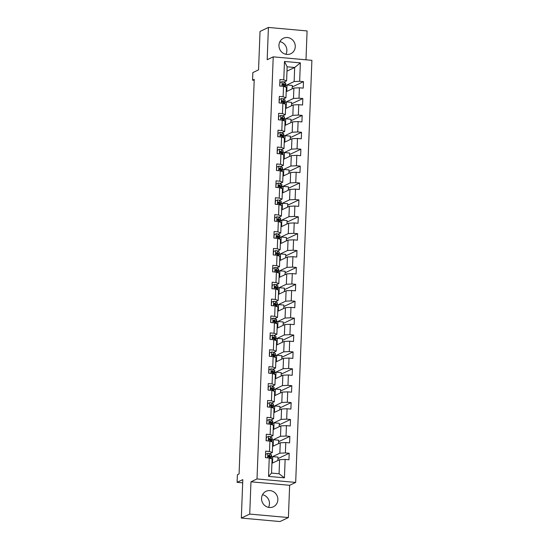<?xml version="1.0" encoding="UTF-8"?>
<svg xmlns="http://www.w3.org/2000/svg" width="549" height="549" viewBox="0 0 549 549"><rect width="100%" height="100%" fill="white"/><g stroke="black" fill="none" stroke-linecap="round" stroke-linejoin="round"><path stroke-width="0.82" d="M278.961 45.244A8.571 8.063 64.6 0 0 290.785 53.72A8.571 8.063 64.6 0 0 295.266 46.713A8.571 8.063 64.6 0 0 283.435 38.238A8.571 8.063 64.6 0 0 278.961 45.244M279.915 41.642A8.571 8.063 -115.4 0 1 286.873 50.7A8.571 8.063 -115.4 0 1 285.919 54.296M261.557 498.3A8.571 8.063 64.6 0 0 273.381 506.782A8.571 8.063 64.6 0 0 277.863 499.775A8.571 8.063 64.6 0 0 266.032 491.3A8.571 8.063 64.6 0 0 261.557 498.3M262.504 494.704A8.571 8.063 -115.4 0 1 269.47 503.756A8.571 8.063 -115.4 0 1 268.516 507.358M305.985 59.807L307.09 30.936L268.42 27.45L260.027 31.437L258.552 69.874L252.842 72.585L252.554 80.161L254.194 80.312M295.678 482.427L311.894 60.335L273.224 56.849L257.007 478.941L295.678 482.427L289.639 485.295L250.968 481.809L249.726 514.077L288.397 517.563L289.639 485.295M288.397 517.563L280.004 521.55L241.334 518.064L242.809 479.62L237.106 482.331L242.685 482.832M249.726 514.077L241.334 518.064M286.983 71.13L294.676 67.479L287.148 66.8L286.612 80.875L283.771 79.859L279.956 79.516L279.709 86.015L283.524 86.358L283.126 96.754L279.311 96.404L279.057 102.903L282.872 103.246L282.474 113.643L278.659 113.3L278.412 119.799L282.227 120.142L281.822 130.538L278.007 130.195L277.76 136.687L281.575 137.03L281.177 147.427L277.362 147.084L277.115 153.583L280.923 153.926L280.525 164.323L276.71 163.979L276.463 170.471L280.278 170.814L279.88 181.211L276.065 180.868L275.811 187.367L279.626 187.71L279.228 198.107L275.413 197.764L275.166 204.255L278.981 204.605L278.583 214.995L274.768 214.652L274.514 221.151L278.329 221.494L277.931 231.891L274.116 231.548L273.869 238.04L277.684 238.39L277.279 248.779L273.471 248.436L273.217 254.935L277.032 255.278L276.634 265.675L272.819 265.332L272.572 271.83L276.387 272.174L275.982 282.563L272.167 282.22L271.92 288.719L275.735 289.062L275.337 299.459L271.522 299.116L271.268 305.615L275.083 305.958L274.685 316.354L270.87 316.004L270.623 322.503L274.438 322.846L274.04 333.243L270.225 332.9L269.971 339.399L273.786 339.742L273.388 350.138L269.573 349.788L269.326 356.287L273.141 356.63L272.743 367.027L268.928 366.684L268.674 373.183L272.489 373.526L272.091 383.923L268.276 383.579L268.029 390.071L271.844 390.414L271.439 400.811L267.624 400.468L267.377 406.967L271.192 407.31L270.794 417.707L266.979 417.364L266.732 423.855L270.54 424.205L270.142 434.595L266.327 434.252L266.08 440.751L269.895 441.094L269.497 451.491L265.682 451.148L265.428 457.64L269.243 457.99L268.536 476.395L284.423 477.829L279.07 473.76L279.606 459.678L271.92 463.329M283.771 79.859L284.478 61.454L300.365 62.881L299.658 81.293L303.473 81.636L292.24 86.968M284.423 477.829L285.13 459.417L288.946 459.767L289.199 453.268L285.384 452.925L285.782 442.528L289.598 442.871L289.845 436.373L286.029 436.03L286.427 425.633L290.243 425.976L290.496 419.484L286.681 419.141L287.079 408.744L290.895 409.087L291.142 402.589L287.326 402.245L287.731 391.849L291.546 392.192L291.793 385.7L287.978 385.357L288.376 374.96L292.192 375.303L292.439 368.804L288.63 368.461L289.028 358.065L292.843 358.408L293.091 351.916L289.275 351.566L289.673 341.176L293.489 341.519L293.742 335.02L289.927 334.677L290.325 324.281L294.14 324.624L294.388 318.132L290.572 317.782L290.97 307.392L294.786 307.735L295.039 301.236L291.224 300.893L291.622 290.496L295.437 290.84L295.685 284.341L291.869 283.998L292.274 273.608L296.083 273.951L296.336 267.452L292.521 267.109L292.919 256.712L296.734 257.056L296.982 250.557L293.166 250.214L293.571 239.817L297.386 240.167L297.633 233.668L293.818 233.325L294.216 222.928L298.032 223.271L298.285 216.773L294.47 216.43L294.868 206.033L298.683 206.383L298.931 199.884L295.115 199.541L295.513 189.144L299.329 189.487L299.582 182.989L295.767 182.645L296.165 172.249L299.98 172.592L300.228 166.1L296.412 165.757L296.81 155.36L300.626 155.703L300.879 149.204L297.064 148.861L297.462 138.465L301.277 138.808L301.525 132.316L297.709 131.966L298.114 121.576L301.929 121.919L302.176 115.42L298.361 115.077L298.759 104.681L302.574 105.024L302.822 98.532L299.013 98.182L299.411 87.792L303.226 88.135L303.473 81.636M237.106 482.331L237.394 474.748L239.076 473.952L254.235 79.365L252.554 80.161M283.524 86.358L286.358 87.373L285.96 97.763L283.401 98.985M286.194 91.704L293.887 88.053L293.489 98.443L284.958 102.491M283.895 99.3L283.915 98.738M285.96 97.763L283.126 96.754M299.411 87.792L293.887 88.053M299.013 98.182L293.489 98.443M282.872 103.246L285.713 104.262L285.315 114.659L282.749 115.873L284.162 116.765A8.407 1.379 2.2 0 1 284.464 117.157L284.389 119.215A8.407 1.379 -177.8 0 0 284.08 118.824L282.653 117.918A2.91 0.48 -177.8 0 0 281.534 117.616L281.253 117.658M285.542 108.592L293.235 104.941L292.837 115.338L284.313 119.387M283.25 116.189L283.27 115.626M285.315 114.659L282.474 113.643M298.759 104.681L293.235 104.941M298.361 115.077L292.837 115.338M282.227 120.142L285.061 121.157L284.663 131.554L282.104 132.769M284.897 125.488L292.59 121.837L292.192 132.227L283.661 136.276M282.598 133.084L282.618 132.522M284.663 131.554L281.822 130.538M298.114 121.576L292.59 121.837M297.709 131.966L292.192 132.227M281.575 137.03L284.416 138.046L284.011 148.443L281.452 149.657M284.245 142.376L291.938 138.725L291.54 149.122L283.016 153.171M281.946 149.973L281.973 149.41M284.011 148.443L281.177 147.427M297.462 138.465L291.938 138.725M297.064 148.861L291.54 149.122M280.923 153.926L283.764 154.942L283.366 165.338L280.8 166.553M283.6 159.272L291.293 155.621L290.888 166.011L282.364 170.06M281.301 166.869L281.321 166.306M283.366 165.338L280.525 164.323M296.81 155.36L291.293 155.621M296.412 165.757L290.888 166.011M280.278 170.814L283.112 171.83L282.714 182.227L280.155 183.441M282.948 176.16L290.641 172.51L290.243 182.906L281.719 186.955M280.649 183.757L280.676 183.194M282.714 182.227L279.88 181.211M296.165 172.249L290.641 172.51M295.767 182.645L290.243 182.906M279.626 187.71L282.467 188.726L282.069 199.122L279.503 200.337M282.303 193.056L289.989 189.405L289.591 199.802L281.067 203.844M280.004 200.653L280.024 200.09M282.069 199.122L279.228 198.107M295.513 189.144L289.989 189.405M295.115 199.541L289.591 199.802M278.981 204.605L281.815 205.614L281.417 216.011L278.858 217.226M281.651 209.944L289.344 206.294L288.946 216.69L280.422 220.739M279.352 217.541L279.372 216.985M281.417 216.011L278.583 214.995M294.868 206.033L289.344 206.294M294.47 216.43L288.946 216.69M278.329 221.494L281.17 222.51L280.772 232.906L278.206 234.121L279.619 235.013A8.407 1.379 2.2 0 1 279.921 235.404L279.846 237.456A8.407 1.379 -177.8 0 0 279.537 237.072L278.11 236.166A2.91 0.48 -177.8 0 0 276.991 235.864L276.71 235.905M281.006 226.84L288.692 223.189L288.294 233.586L279.77 237.628M278.707 234.437L278.727 233.874M280.772 232.906L277.931 231.891M294.216 222.928L288.692 223.189M293.818 233.325L288.294 233.586M277.684 238.39L280.518 239.398L280.12 249.795L277.561 251.017M280.354 243.729L288.047 240.078L287.649 250.474L279.118 254.523M278.055 251.325L278.075 250.769M280.12 249.795L277.279 248.779M293.571 239.817L288.047 240.078M293.166 250.214L287.649 250.474M277.032 255.278L279.873 256.294L279.468 266.69L276.909 267.905M279.702 260.624L287.395 256.973L286.997 267.37L278.473 271.412M277.41 268.221L277.43 267.658M279.468 266.69L276.634 265.675M292.919 256.712L287.395 256.973M292.521 267.109L286.997 267.37M276.387 272.174L279.221 273.189L278.823 283.579L276.257 284.801L277.67 285.693A8.407 1.379 2.2 0 1 277.979 286.077L277.897 288.136A8.407 1.379 -177.8 0 0 277.595 287.745L276.161 286.846A2.91 0.48 -177.8 0 0 275.042 286.537L274.761 286.585M279.057 277.519L286.75 273.862L286.345 284.258L277.821 288.307M276.758 285.109L276.778 284.554M278.823 283.579L275.982 282.563M292.274 273.608L286.75 273.862M291.869 283.998L286.345 284.258M275.735 289.062L278.576 290.078L278.171 300.475L275.612 301.689L277.025 302.581A8.407 1.379 2.2 0 1 277.327 302.973L277.245 305.031A8.407 1.379 -177.8 0 0 276.943 304.64L275.516 303.734A2.91 0.48 -177.8 0 0 274.397 303.432L274.109 303.473M278.405 294.408L286.098 290.757L285.7 301.154L277.176 305.196M276.106 302.005L276.133 301.442M278.171 300.475L275.337 299.459M291.622 290.496L286.098 290.757M291.224 300.893L285.7 301.154M275.083 305.958L277.924 306.973L277.526 317.363L274.96 318.585M277.76 311.304L285.453 307.653L285.048 318.043L276.524 322.091M275.461 318.894L275.481 318.338M277.526 317.363L274.685 316.354M290.97 307.392L285.453 307.653M290.572 317.782L285.048 318.043M274.438 322.846L277.272 323.862L276.874 334.259L274.315 335.473M277.108 328.192L284.801 324.541L284.403 334.938L275.879 338.987M274.809 335.789L274.829 335.226M276.874 334.259L274.04 333.243M290.325 324.281L284.801 324.541M289.927 334.677L284.403 334.938M273.786 339.742L276.627 340.757L276.229 351.147L273.663 352.369M276.463 345.088L284.149 341.437L283.751 351.827L275.227 355.876M274.164 352.684L274.184 352.122M276.229 351.147L273.388 350.138M289.673 341.176L284.149 341.437M289.275 351.566L283.751 351.827M273.141 356.63L275.975 357.646L275.577 368.043L273.018 369.257M275.811 361.976L283.504 358.325L283.106 368.722L274.575 372.771M273.512 369.573L273.532 369.01M275.577 368.043L272.743 367.027M289.028 358.065L283.504 358.325M288.63 368.461L283.106 368.722M272.489 373.526L275.33 374.542L274.932 384.938L272.366 386.153M275.159 378.872L282.852 375.221L282.454 385.611L273.93 389.66M272.867 386.469L272.887 385.906M274.932 384.938L272.091 383.923M288.376 374.96L282.852 375.221M287.978 385.357L282.454 385.611M271.844 390.414L274.678 391.43L274.28 401.827L271.721 403.041M274.514 395.76L282.207 392.11L281.809 402.506L273.278 406.555M272.215 403.357L272.235 402.794M274.28 401.827L271.439 400.811M287.731 391.849L282.207 392.11M287.326 402.245L281.809 402.506M271.192 407.31L274.033 408.326L273.628 418.722L271.069 419.937M273.862 412.656L281.555 409.005L281.157 419.402L272.633 423.444M271.563 420.253L271.59 419.69M273.628 418.722L270.794 417.707M287.079 408.744L281.555 409.005M286.681 419.141L281.157 419.402M270.54 424.205L273.381 425.214L272.983 435.611L270.417 436.826L271.83 437.718A8.407 1.379 2.2 0 1 272.132 438.109L272.057 440.168A8.407 1.379 -177.8 0 0 271.755 439.776L270.321 438.877A2.91 0.48 -177.8 0 0 269.202 438.569L268.921 438.61M273.217 429.544L280.91 425.894L280.505 436.29L271.981 440.339M270.918 437.141L270.938 436.579M272.983 435.611L270.142 434.595M286.427 425.633L280.91 425.894M286.029 436.03L280.505 436.29M269.895 441.094L272.729 442.11L272.331 452.506L269.772 453.721L271.185 454.613A8.407 1.379 2.2 0 1 271.487 455.004L271.405 457.056A8.407 1.379 -177.8 0 0 271.103 456.672L269.676 455.766A2.91 0.48 -177.8 0 0 268.557 455.464L268.269 455.505M272.565 446.44L280.258 442.789L279.86 453.186L271.336 457.228M270.266 454.037L270.293 453.474M272.331 452.506L269.497 451.491M285.782 442.528L280.258 442.789M285.384 452.925L279.86 453.186M269.243 457.99L272.084 458.998L271.542 473.08L268.536 476.395M285.13 459.417L279.606 459.678M250.968 481.809L257.007 478.941M268.42 27.45L267.185 59.717L273.224 56.849M271.542 473.08L279.07 473.76M286.612 80.875L284.046 82.089L285.459 82.981A8.407 1.379 2.2 0 1 285.761 83.373L285.686 85.431A8.407 1.379 -177.8 0 0 285.377 85.04L283.95 84.134A2.91 0.48 -177.8 0 0 282.831 83.832L282.55 83.873M284.547 82.405L284.567 81.842M285.61 85.603L294.134 81.554L294.676 67.479L300.365 62.881M287.148 66.8L284.478 61.454M299.658 81.293L294.134 81.554M277.89 460.494L278.02 457.097L272.743 456.617L271.172 457.365M289.199 453.268L277.966 458.6M272.496 463.054L272.743 456.617M273.148 446.165L273.395 439.728L271.824 440.47M278.542 443.599L278.672 440.202L273.395 439.728M289.845 436.373L278.618 441.705M273.793 429.27L274.04 422.833L272.469 423.581M279.194 426.71L279.324 423.313L274.04 422.833M290.496 419.484L279.263 424.816M274.445 412.381L274.692 405.944L273.121 406.685M279.839 409.815L279.969 406.418L274.692 405.944M291.142 402.589L279.915 407.921M275.097 395.486L275.344 389.049L273.773 389.797M280.491 392.926L280.621 389.522L275.344 389.049M291.793 385.7L280.56 391.032M275.742 378.597L275.989 372.16L274.418 372.901M281.136 376.031L281.266 372.634L275.989 372.16M292.439 368.804L281.212 374.137M276.394 361.702L276.641 355.265L275.07 356.013M281.788 359.142L281.918 355.738L276.641 355.265M293.091 351.916L281.857 357.248M277.039 344.806L277.286 338.369L275.715 339.117M282.433 342.247L282.563 338.85L277.286 338.369M293.742 335.02L282.509 340.353M277.691 327.918L277.938 321.481L276.367 322.229M283.085 325.358L283.215 321.954L277.938 321.481M294.388 318.132L283.16 323.457M278.336 311.022L278.583 304.585L277.012 305.333M283.737 308.463L283.867 305.066L278.583 304.585M295.039 301.236L283.806 306.568M278.988 294.134L279.235 287.697L277.664 288.445M284.382 291.574L284.512 288.17L279.235 287.697M295.685 284.341L284.457 289.673M279.64 277.238L279.887 270.801L278.316 271.549M285.034 274.678L285.164 271.281L279.887 270.801M296.336 267.452L285.103 272.784M280.285 260.35L280.532 253.913L278.961 254.661M285.679 257.79L285.809 254.386L280.532 253.913M296.982 250.557L285.755 255.889M280.937 243.454L281.184 237.017L279.613 237.765M286.331 240.894L286.461 237.497L281.184 237.017M297.633 233.668L286.4 239M281.582 226.565L281.829 220.128L280.258 220.87M286.976 224.006L287.106 220.602L281.829 220.128M298.285 216.773L287.052 222.105M282.234 209.67L282.481 203.233L280.91 203.981M287.628 207.11L287.758 203.713L282.481 203.233M298.931 199.884L287.703 205.216M282.879 192.781L283.126 186.344L281.555 187.085M288.273 190.215L288.41 186.818L283.126 186.344M299.582 182.989L288.349 188.321M283.531 175.886L283.778 169.449L282.207 170.197M288.925 173.326L289.055 169.929L283.778 169.449M300.228 166.1L289 171.432M284.176 158.997L284.423 152.56L282.852 153.301M289.577 156.431L289.707 153.034L284.423 152.56M300.879 149.204L289.646 154.537M284.828 142.102L285.075 135.665L283.504 136.413M290.222 139.542L290.352 136.138L285.075 135.665M301.525 132.316L290.297 137.648M285.48 125.213L285.727 118.776L284.156 119.517M290.874 122.647L291.004 119.25L285.727 118.776M302.176 115.42L290.943 120.753M286.125 108.318L286.372 101.881L284.801 102.629M291.519 105.758L291.649 102.354L286.372 101.881M302.822 98.532L291.594 103.857M286.777 91.422L287.024 84.985L285.453 85.733M292.171 88.863L292.301 85.466L287.024 84.985M265.435 457.55L265.757 454.208L267.891 453.316A2.91 0.48 2.2 0 1 269.751 453.707L269.676 455.766M265.634 457.454L266.018 457.694M269.854 457.207A6.979 1.146 2.2 0 0 269.978 457.001A6.979 1.146 2.2 0 0 269.731 456.679L268.07 455.691L268.557 455.464C267.788 455.794 267.768 456.226 268.502 456.761A2.91 0.48 2.2 0 1 269.621 457.063L271.055 457.969A8.407 1.379 2.2 0 1 271.357 458.36L271.343 458.738M270.52 457.633A8.407 1.379 -177.8 0 0 271.405 457.056M266.08 440.662L266.409 437.313L268.536 436.421A2.91 0.48 2.2 0 1 270.403 436.819L270.321 438.877M266.286 440.566L266.67 440.806M270.499 440.319A6.979 1.146 2.2 0 0 270.63 440.113A6.979 1.146 2.2 0 0 270.376 439.79L268.722 438.802L269.202 438.569C268.434 438.905 268.42 439.337 269.154 439.873A2.91 0.48 2.2 0 1 270.273 440.174L271.7 441.08A8.407 1.379 2.2 0 1 272.009 441.465L271.995 441.842M271.172 440.744A8.407 1.379 -177.8 0 0 272.057 440.168M266.732 423.766L267.054 420.424L269.188 419.532A2.91 0.48 2.2 0 1 271.048 419.923L272.482 420.829A8.407 1.379 2.2 0 1 272.784 421.213L272.702 423.272A8.407 1.379 -177.8 0 0 272.4 422.888L270.973 421.982A2.91 0.48 -177.8 0 0 269.854 421.68L269.566 421.721M266.931 423.67L267.315 423.91M271.151 423.423A6.979 1.146 2.2 0 0 271.281 423.217A6.979 1.146 2.2 0 0 271.028 422.895L269.367 421.906L269.854 421.68C269.085 422.009 269.065 422.442 269.799 422.977A2.91 0.48 2.2 0 1 270.925 423.279L272.352 424.185A8.407 1.379 2.2 0 1 272.654 424.576L272.64 424.953M271.824 423.849A8.407 1.379 -177.8 0 0 272.702 423.272M267.384 406.878L267.706 403.529L269.84 402.637A2.91 0.48 2.2 0 1 271.7 403.035L273.127 403.934A8.407 1.379 2.2 0 1 273.436 404.325L273.354 406.384A8.407 1.379 -177.8 0 0 273.052 405.992L271.618 405.087A2.91 0.48 -177.8 0 0 270.499 404.785L270.218 404.826M267.583 406.782L267.967 407.022M271.796 406.534A6.979 1.146 2.2 0 0 271.927 406.329A6.979 1.146 2.2 0 0 271.673 406.006L270.019 405.018L270.499 404.785C269.731 405.121 269.717 405.553 270.451 406.082A2.91 0.48 2.2 0 1 271.57 406.39L273.004 407.296A8.407 1.379 2.2 0 1 273.306 407.681L273.292 408.058M272.469 406.96A8.407 1.379 -177.8 0 0 273.354 406.384M268.029 389.982L268.351 386.64L270.485 385.748A2.91 0.48 2.2 0 1 272.345 386.139L273.779 387.045A8.407 1.379 2.2 0 1 274.081 387.429L274.006 389.488A8.407 1.379 -177.8 0 0 273.697 389.104L272.27 388.198A2.91 0.48 -177.8 0 0 271.151 387.896L270.87 387.937M268.228 389.886L268.612 390.126M272.448 389.639A6.979 1.146 2.2 0 0 272.579 389.433A6.979 1.146 2.2 0 0 272.325 389.111L270.664 388.122L271.151 387.896C270.382 388.225 270.369 388.658 271.103 389.193A2.91 0.48 2.2 0 1 272.222 389.495L273.649 390.401A8.407 1.379 2.2 0 1 273.951 390.792L273.937 391.169M273.121 390.065A8.407 1.379 -177.8 0 0 274.006 389.488M268.681 373.094L269.003 369.745L271.137 368.853A2.91 0.48 2.2 0 1 272.997 369.251L274.425 370.15A8.407 1.379 2.2 0 1 274.733 370.541L274.651 372.599A8.407 1.379 -177.8 0 0 274.349 372.208L272.922 371.302A2.91 0.48 -177.8 0 0 271.796 371L271.515 371.042M268.88 372.997L269.264 373.231M273.1 372.75A6.979 1.146 2.2 0 0 273.224 372.545A6.979 1.146 2.2 0 0 272.97 372.222L271.316 371.227L271.796 371C271.034 371.337 271.014 371.769 271.748 372.297A2.91 0.48 2.2 0 1 272.867 372.606L274.301 373.505A8.407 1.379 2.2 0 1 274.603 373.896L274.589 374.274M273.766 373.176A8.407 1.379 -177.8 0 0 274.651 372.599M269.326 356.198L269.655 352.856L271.782 351.964A2.91 0.48 2.2 0 1 273.649 352.355L275.076 353.261A8.407 1.379 2.2 0 1 275.378 353.645L275.303 355.704A8.407 1.379 -177.8 0 0 274.994 355.32L273.567 354.414A2.91 0.48 -177.8 0 0 272.448 354.105L272.167 354.153M269.525 356.102L269.909 356.342M273.745 355.855A6.979 1.146 2.2 0 0 273.876 355.649A6.979 1.146 2.2 0 0 273.622 355.327L271.968 354.338L272.448 354.105C271.68 354.441 271.666 354.874 272.4 355.409A2.91 0.48 2.2 0 1 273.519 355.711L274.946 356.617A8.407 1.379 2.2 0 1 275.248 357.001L275.234 357.385M274.418 356.28A8.407 1.379 -177.8 0 0 275.303 355.704M269.978 339.303L270.3 335.961L272.434 335.068A2.91 0.48 2.2 0 1 274.294 335.466L275.728 336.365A8.407 1.379 2.2 0 1 276.03 336.757L275.948 338.815A8.407 1.379 -177.8 0 0 275.646 338.424L274.219 337.518A2.91 0.48 -177.8 0 0 273.093 337.216L272.812 337.258M270.177 339.213L270.561 339.447M274.397 338.966A6.979 1.146 2.2 0 0 274.521 338.76A6.979 1.146 2.2 0 0 274.274 338.438L272.613 337.443L273.093 337.216C272.331 337.553 272.311 337.985 273.045 338.513A2.91 0.48 2.2 0 1 274.164 338.822L275.598 339.721A8.407 1.379 2.2 0 1 275.9 340.112L275.886 340.49M275.063 339.385A8.407 1.379 -177.8 0 0 275.948 338.815M270.623 322.414L270.952 319.072L273.079 318.173A2.91 0.48 2.2 0 1 274.946 318.571L276.373 319.477A8.407 1.379 2.2 0 1 276.675 319.861L276.6 321.92A8.407 1.379 -177.8 0 0 276.298 321.529L274.864 320.63A2.91 0.48 -177.8 0 0 273.745 320.321L273.464 320.369M270.829 322.318L271.213 322.558M275.042 322.071A6.979 1.146 2.2 0 0 275.173 321.865A6.979 1.146 2.2 0 0 274.919 321.542L273.265 320.554L273.745 320.321C272.977 320.657 272.963 321.09 273.697 321.625A2.91 0.48 2.2 0 1 274.816 321.927L276.243 322.833A8.407 1.379 2.2 0 1 276.552 323.217L276.531 323.601M275.715 322.496A8.407 1.379 -177.8 0 0 276.6 321.92M271.275 305.519L271.597 302.176L273.731 301.284A2.91 0.48 2.2 0 1 275.591 301.675L275.516 303.734M271.474 305.429L271.858 305.663M275.694 305.182A6.979 1.146 2.2 0 0 275.818 304.976A6.979 1.146 2.2 0 0 275.571 304.654L273.91 303.659L274.397 303.432C273.628 303.769 273.608 304.201 274.342 304.729A2.91 0.48 2.2 0 1 275.461 305.038L276.895 305.937A8.407 1.379 2.2 0 1 277.197 306.328L277.183 306.706M276.36 305.601A8.407 1.379 -177.8 0 0 277.245 305.031M271.927 288.63L272.249 285.288L274.376 284.389A2.91 0.48 2.2 0 1 276.243 284.787L276.161 286.846M272.126 288.534L272.51 288.774M276.339 288.287A6.979 1.146 2.2 0 0 276.47 288.081A6.979 1.146 2.2 0 0 276.216 287.758L274.562 286.77L275.042 286.537C274.274 286.873 274.26 287.305 274.994 287.841A2.91 0.48 2.2 0 1 276.113 288.143L277.54 289.048A8.407 1.379 2.2 0 1 277.849 289.433L277.835 289.81M277.012 288.712A8.407 1.379 -177.8 0 0 277.897 288.136M272.572 271.734L272.894 268.392L275.028 267.5A2.91 0.48 2.2 0 1 276.888 267.891L278.322 268.797A8.407 1.379 2.2 0 1 278.624 269.188L278.549 271.24A8.407 1.379 -177.8 0 0 278.24 270.856L276.813 269.95A2.91 0.48 -177.8 0 0 275.694 269.648L275.413 269.689M272.771 271.645L273.155 271.879M276.991 271.398A6.979 1.146 2.2 0 0 277.121 271.185A6.979 1.146 2.2 0 0 276.868 270.87L275.207 269.875L275.694 269.648C274.925 269.978 274.912 270.417 275.639 270.945A2.91 0.48 2.2 0 1 276.765 271.254L278.192 272.153A8.407 1.379 2.2 0 1 278.494 272.544L278.48 272.922M277.664 271.817A8.407 1.379 -177.8 0 0 278.549 271.24M273.224 254.846L273.546 251.504L275.68 250.605A2.91 0.48 2.2 0 1 277.54 251.003L278.967 251.909A8.407 1.379 2.2 0 1 279.276 252.293L279.194 254.352A8.407 1.379 -177.8 0 0 278.892 253.961L277.458 253.062A2.91 0.48 -177.8 0 0 276.339 252.753L276.058 252.794M273.423 254.75L273.807 254.99M277.643 254.503A6.979 1.146 2.2 0 0 277.767 254.297A6.979 1.146 2.2 0 0 277.513 253.974L275.859 252.986L276.339 252.753C275.577 253.089 275.557 253.521 276.291 254.057A2.91 0.48 2.2 0 1 277.41 254.359L278.844 255.264A8.407 1.379 2.2 0 1 279.146 255.649L279.132 256.026M278.309 254.928A8.407 1.379 -177.8 0 0 279.194 254.352M273.869 237.95L274.198 234.608L276.325 233.716A2.91 0.48 2.2 0 1 278.192 234.107L278.11 236.166M274.068 237.854L274.452 238.094M278.288 237.614A6.979 1.146 2.2 0 0 278.418 237.401A6.979 1.146 2.2 0 0 278.165 237.079L276.504 236.091L276.991 235.864C276.222 236.194 276.209 236.633 276.943 237.161A2.91 0.48 2.2 0 1 278.062 237.463L279.489 238.369A8.407 1.379 2.2 0 1 279.791 238.76L279.777 239.138M278.961 238.033A8.407 1.379 -177.8 0 0 279.846 237.456M274.521 221.062L274.843 217.72L276.977 216.821A2.91 0.48 2.2 0 1 278.837 217.219L280.264 218.118A8.407 1.379 2.2 0 1 280.573 218.509L280.491 220.568A8.407 1.379 -177.8 0 0 280.189 220.176L278.762 219.277A2.91 0.48 -177.8 0 0 277.636 218.969L277.355 219.01M274.72 220.966L275.104 221.206M278.94 220.719A6.979 1.146 2.2 0 0 279.064 220.513A6.979 1.146 2.2 0 0 278.817 220.19L277.156 219.202L277.636 218.969C276.874 219.305 276.854 219.737 277.588 220.273A2.91 0.48 2.2 0 1 278.707 220.574L280.141 221.48A8.407 1.379 2.2 0 1 280.443 221.865L280.429 222.242M279.606 221.144A8.407 1.379 -177.8 0 0 280.491 220.568M275.166 204.166L275.495 200.824L277.622 199.932A2.91 0.48 2.2 0 1 279.489 200.323L280.916 201.229A8.407 1.379 2.2 0 1 281.218 201.62L281.143 203.672A8.407 1.379 -177.8 0 0 280.841 203.288L279.407 202.382A2.91 0.48 -177.8 0 0 278.288 202.08L278.007 202.121M275.365 204.07L275.749 204.31M279.585 203.823A6.979 1.146 2.2 0 0 279.716 203.617A6.979 1.146 2.2 0 0 279.462 203.295L277.808 202.307L278.288 202.08C277.519 202.409 277.506 202.842 278.24 203.377A2.91 0.48 2.2 0 1 279.359 203.679L280.786 204.585A8.407 1.379 2.2 0 1 281.095 204.976L281.074 205.353M280.258 204.249A8.407 1.379 -177.8 0 0 281.143 203.672M275.818 187.278L276.14 183.929L278.274 183.037A2.91 0.48 2.2 0 1 280.134 183.435L281.568 184.334A8.407 1.379 2.2 0 1 281.87 184.725L281.788 186.784A8.407 1.379 -177.8 0 0 281.486 186.392L280.059 185.493A2.91 0.48 -177.8 0 0 278.94 185.185L278.652 185.226M276.017 187.182L276.401 187.422M280.237 186.934A6.979 1.146 2.2 0 0 280.361 186.729A6.979 1.146 2.2 0 0 280.114 186.406L278.453 185.418L278.94 185.185C278.171 185.521 278.151 185.953 278.885 186.482A2.91 0.48 2.2 0 1 280.004 186.79L281.438 187.696A8.407 1.379 2.2 0 1 281.74 188.081L281.726 188.458M280.903 187.36A8.407 1.379 -177.8 0 0 281.788 186.784M276.463 170.382L276.792 167.04L278.919 166.148A2.91 0.48 2.2 0 1 280.786 166.539L282.213 167.445A8.407 1.379 2.2 0 1 282.515 167.829L282.44 169.888A8.407 1.379 -177.8 0 0 282.138 169.504L280.704 168.598A2.91 0.48 -177.8 0 0 279.585 168.296L279.304 168.337M276.669 170.286L277.053 170.526M280.882 170.039A6.979 1.146 2.2 0 0 281.013 169.833A6.979 1.146 2.2 0 0 280.759 169.511L279.105 168.522L279.585 168.296C278.817 168.625 278.803 169.058 279.537 169.593A2.91 0.48 2.2 0 1 280.656 169.895L282.083 170.801A8.407 1.379 2.2 0 1 282.392 171.192L282.378 171.569M281.555 170.465A8.407 1.379 -177.8 0 0 282.44 169.888M277.115 153.494L277.437 150.145L279.571 149.253A2.91 0.48 2.2 0 1 281.431 149.651L282.865 150.55A8.407 1.379 2.2 0 1 283.167 150.941L283.085 152.999A8.407 1.379 -177.8 0 0 282.783 152.608L281.356 151.702A2.91 0.48 -177.8 0 0 280.237 151.4L279.949 151.442M277.314 153.397L277.698 153.638M281.534 153.15A6.979 1.146 2.2 0 0 281.664 152.945A6.979 1.146 2.2 0 0 281.411 152.622L279.75 151.627L280.237 151.4C279.468 151.737 279.448 152.169 280.182 152.697A2.91 0.48 2.2 0 1 281.308 153.006L282.735 153.905A8.407 1.379 2.2 0 1 283.037 154.296L283.023 154.674M282.207 153.576A8.407 1.379 -177.8 0 0 283.085 152.999M277.767 136.598L278.089 133.256L280.223 132.364A2.91 0.48 2.2 0 1 282.083 132.755L283.51 133.661A8.407 1.379 2.2 0 1 283.819 134.045L283.737 136.104A8.407 1.379 -177.8 0 0 283.435 135.72L282.001 134.814A2.91 0.48 -177.8 0 0 280.882 134.512L280.601 134.553M277.966 136.502L278.35 136.742M282.179 136.255A6.979 1.146 2.2 0 0 282.31 136.049A6.979 1.146 2.2 0 0 282.056 135.727L280.402 134.738L280.882 134.512C280.114 134.841 280.1 135.274 280.834 135.809A2.91 0.48 2.2 0 1 281.953 136.111L283.387 137.017A8.407 1.379 2.2 0 1 283.689 137.408L283.675 137.785M282.852 136.68A8.407 1.379 -177.8 0 0 283.737 136.104M278.412 119.709L278.734 116.361L280.868 115.468A2.91 0.48 2.2 0 1 282.728 115.866L282.653 117.918M278.611 119.613L278.995 119.847M282.831 119.366A6.979 1.146 2.2 0 0 282.961 119.16A6.979 1.146 2.2 0 0 282.708 118.838L281.047 117.843L281.534 117.616C280.765 117.953 280.752 118.385 281.486 118.913A2.91 0.48 2.2 0 1 282.605 119.222L284.032 120.121A8.407 1.379 2.2 0 1 284.334 120.512L284.32 120.89M283.504 119.792A8.407 1.379 -177.8 0 0 284.389 119.215M279.064 102.814L279.386 99.472L281.52 98.58A2.91 0.48 2.2 0 1 283.38 98.971L284.807 99.877A8.407 1.379 2.2 0 1 285.116 100.261L285.034 102.32A8.407 1.379 -177.8 0 0 284.732 101.936L283.305 101.03A2.91 0.48 -177.8 0 0 282.179 100.721L281.898 100.769M279.263 102.718L279.647 102.958M283.483 102.471A6.979 1.146 2.2 0 0 283.607 102.265A6.979 1.146 2.2 0 0 283.353 101.942L281.699 100.954L282.179 100.721C281.417 101.057 281.397 101.49 282.131 102.025A2.91 0.48 2.2 0 1 283.25 102.327L284.684 103.233A8.407 1.379 2.2 0 1 284.986 103.617L284.972 104.001M284.149 102.896A8.407 1.379 -177.8 0 0 285.034 102.32M279.709 85.919L280.038 82.576L282.165 81.684A2.91 0.48 2.2 0 1 284.032 82.076L283.95 84.134M279.908 85.829L280.292 86.063M284.128 85.582A6.979 1.146 2.2 0 0 284.258 85.376A6.979 1.146 2.2 0 0 284.005 85.054L282.351 84.059L282.831 83.832C282.062 84.169 282.049 84.601 282.783 85.129A2.91 0.48 2.2 0 1 283.902 85.438L285.329 86.337A8.407 1.379 2.2 0 1 285.631 86.728L285.617 87.106M284.801 86.001A8.407 1.379 -177.8 0 0 285.686 85.431M267.837 453.337L267.665 457.845M271.055 457.969L271.028 458.621M271.185 454.613L271.103 456.672M269.621 457.063L269.586 458.106M268.488 436.441L268.31 440.95M271.7 441.08L271.68 441.732M271.83 437.718L271.755 439.776M270.273 440.174L270.232 441.218M269.134 419.553L268.962 424.061M272.352 424.185L272.325 424.837M272.482 420.829L272.4 422.888M270.925 423.279L270.883 424.322M271.048 419.923L270.973 421.982M269.785 402.657L269.614 407.166M273.004 407.296L272.977 407.948M273.127 403.934L273.052 405.992M271.57 406.39L271.529 407.433M271.7 403.035L271.618 405.087M270.431 385.769L270.259 390.277M273.649 390.401L273.622 391.053M273.779 387.045L273.697 389.104M272.222 389.495L272.18 390.538M272.345 386.139L272.27 388.198M271.082 368.873L270.911 373.382M274.301 373.505L274.274 374.164M274.425 370.15L274.349 372.208M272.867 372.606L272.826 373.649M272.997 369.251L272.922 371.302M271.734 351.984L271.556 356.493M274.946 356.617L274.925 357.269M275.076 353.261L274.994 355.32M273.519 355.711L273.477 356.754M273.649 352.355L273.567 354.414M272.379 335.089L272.208 339.598M275.598 339.721L275.571 340.38M275.728 336.365L275.646 338.424M274.164 338.822L274.129 339.858M274.294 335.466L274.219 337.518M273.031 318.2L272.853 322.709M276.243 322.833L276.222 323.485M276.373 319.477L276.298 321.529M274.816 321.927L274.774 322.97M274.946 318.571L274.864 320.63M273.677 301.305L273.505 305.814M276.895 305.937L276.868 306.596M277.025 302.581L276.943 304.64M275.461 305.038L275.426 306.074M274.328 284.416L274.157 288.918M277.54 289.048L277.519 289.7M277.67 285.693L277.595 287.745M276.113 288.143L276.072 289.186M274.974 267.521L274.802 272.029M278.192 272.153L278.165 272.812M278.322 268.797L278.24 270.856M276.765 271.254L276.723 272.29M276.888 267.891L276.813 269.95M275.625 250.632L275.454 255.134M278.844 255.264L278.817 255.916M278.967 251.909L278.892 253.961M277.41 254.359L277.369 255.402M277.54 251.003L277.458 253.062M276.271 233.737L276.099 238.245M279.489 238.369L279.462 239.028M279.619 235.013L279.537 237.072M278.062 237.463L278.02 238.506M276.922 216.841L276.751 221.35M280.141 221.48L280.114 222.132M280.264 218.118L280.189 220.176M278.707 220.574L278.666 221.618M278.837 217.219L278.762 219.277M277.574 199.953L277.396 204.461M280.786 204.585L280.765 205.237M280.916 201.229L280.841 203.288M279.359 203.679L279.317 204.722M279.489 200.323L279.407 202.382M278.219 183.057L278.048 187.566M281.438 187.696L281.411 188.348M281.568 184.334L281.486 186.392M280.004 186.79L279.969 187.833M280.134 183.435L280.059 185.493M278.871 166.169L278.693 170.677M282.083 170.801L282.062 171.453M282.213 167.445L282.138 169.504M280.656 169.895L280.614 170.938M280.786 166.539L280.704 168.598M279.516 149.273L279.345 153.782M282.735 153.905L282.708 154.564M282.865 150.55L282.783 152.608M281.308 153.006L281.266 154.049M281.431 149.651L281.356 151.702M280.168 132.384L279.997 136.893M283.387 137.017L283.359 137.669M283.51 133.661L283.435 135.72M281.953 136.111L281.912 137.154M282.083 132.755L282.001 134.814M280.813 115.489L280.642 119.998M284.032 120.121L284.005 120.78M284.162 116.765L284.08 118.824M282.605 119.222L282.563 120.258M281.465 98.6L281.294 103.109M284.684 103.233L284.656 103.885M284.807 99.877L284.732 101.936M283.25 102.327L283.209 103.37M283.38 98.971L283.305 101.03M282.117 81.705L281.939 86.214M285.329 86.337L285.308 86.996M285.459 82.981L285.377 85.04M283.902 85.438L283.86 86.474"/></g></svg>
